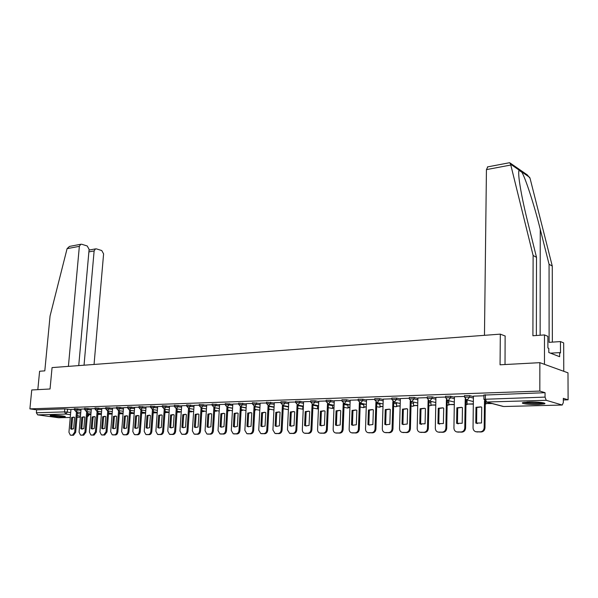 <?xml version="1.0" encoding="UTF-8"?>
<svg xmlns="http://www.w3.org/2000/svg" width="598" height="598" viewBox="0 0 598 598"><rect width="100%" height="100%" fill="white"/><g stroke="black" fill="none" stroke-linecap="round" stroke-linejoin="round"><path stroke-width="0.9" d="M81.089 409.234L74.384 408.658M91.382 408.897L84.624 408.314M101.884 408.561L95.075 407.963M112.603 408.21L105.726 407.612M123.532 407.858L116.595 407.245M134.685 407.492L127.688 406.879M146.069 407.126L139.005 406.505M157.685 406.745L150.561 406.117M169.555 406.363L162.364 405.728M181.672 405.967L174.414 405.324M194.051 405.571L186.726 404.913M206.706 405.16L199.306 404.495M219.63 404.741L212.163 404.069M232.846 404.315L225.311 403.635M246.361 403.882L238.744 403.187M260.182 403.433L252.491 402.731M274.325 402.977L266.551 402.267M288.789 402.514L285.104 401.789L280.94 401.789M303.597 402.035L299.904 401.295L295.666 401.303M318.764 401.55L315.056 400.787L310.743 400.802M334.297 401.049L330.574 400.264L326.187 400.294M350.204 400.54L346.466 399.733L342.004 399.77M366.507 400.017L362.762 399.187L358.217 399.232M383.213 399.486L379.461 398.634L374.826 398.679M400.354 398.941L396.586 398.059L391.869 398.119M417.927 398.38L414.152 397.476L409.338 397.543M435.957 397.812L432.175 396.87L427.271 396.945M454.465 397.221L450.675 396.25L445.667 396.339M473.474 396.624L469.669 395.614L464.564 395.719M538.088 404.532L544.344 403.897C547.633 402.977 537.438 401.684 529.043 401.968L522.921 402.611C519.722 403.538 529.776 404.801 538.088 404.532M63.485 416.873L65.145 416.694C66.714 416.223 56.369 415.094 51.929 415.266L50.307 415.446C48.804 415.924 59.06 417.03 63.485 416.873M563.316 399.95L568.1 399.808L563.316 398.335L563.323 402.596L562.24 405.033L546.221 400.301L486.57 402.013L503.695 406.513L562.24 405.033L503.733 406.52M539.859 362.665L539.822 391.077L29.9 408.875L31.746 389.971L50.045 388.992L52.063 367.591L500.324 334.14L500.055 364.802L539.859 362.665L567.988 372.831L568.1 399.808M58.649 417.755L70.272 417.464L58.649 417.755L37.689 414.877L36.358 412.77L36.642 409.832L64.786 408.883L70.983 409.563M36.642 409.832L29.9 408.875M483.909 399.3L545.055 397.109L545.055 392.692L539.822 391.077M545.055 397.109L546.221 400.301M483.954 395.786L473.414 396.13L473.04 427.794C473.138 429.835 474.072 431.151 475.859 431.741L480.351 431.816C482.638 431.554 483.917 430.164 484.171 427.667L484.485 400.989M464.549 396.422L454.413 396.758L453.934 428.004C454.017 430.029 454.936 431.33 456.678 431.906L461.036 431.973C463.263 431.711 464.511 430.351 464.773 427.884L465.214 399.008M445.652 397.05L435.912 397.371L435.322 428.205C435.404 430.216 436.293 431.502 438.005 432.07L442.228 432.13C444.396 431.868 445.615 430.523 445.876 428.093L446.414 399.711M427.256 397.655L417.882 397.962L417.195 428.407C417.262 430.403 418.137 431.674 419.811 432.219L423.907 432.279C426.023 432.025 427.211 430.695 427.48 428.295L428.108 400.383M409.324 398.246L400.361 398.56M391.847 398.821L383.228 399.12M374.804 399.389L366.514 399.673M358.187 399.935L350.166 400.197L349.142 429.162C349.18 431.083 349.972 432.294 351.504 432.803L355.152 432.847C357.066 432.601 358.157 431.337 358.434 429.058L359.361 402.805M341.974 400.466L334.26 400.727L333.153 429.334C333.191 431.24 333.961 432.444 335.463 432.937L339.014 432.974C340.882 432.735 341.951 431.487 342.228 429.237L343.222 403.358M326.157 400.989L318.779 401.243M310.713 401.497L303.567 401.736L302.326 429.678C302.349 431.554 303.081 432.728 304.531 433.199L307.88 433.229C309.667 432.997 310.698 431.778 310.975 429.581L312.089 404.405M295.636 401.998L288.759 402.222L287.459 429.842L289.604 433.318L292.871 433.356C294.612 433.124 295.621 431.92 295.898 429.745L297.071 404.898M280.903 402.484L274.288 402.701L272.927 429.999L275.02 433.445L278.205 433.475C279.909 433.244 280.896 432.055 281.18 429.91L282.406 405.377M266.514 402.962L260.152 403.172L258.732 430.156L260.78 433.565L263.875 433.595C265.542 433.363 266.514 432.19 266.79 430.067L268.068 405.848M252.453 403.426L246.376 403.635M238.707 403.874L232.816 404.069L231.291 430.455L233.242 433.797L236.188 433.819C237.78 433.602 238.714 432.451 238.998 430.373L240.366 406.737M225.267 404.323L219.601 404.51L218.031 430.605L219.937 433.909L222.807 433.931C224.362 433.714 225.282 432.578 225.566 430.523L226.971 407.163L229.146 404.891L232.772 405.549M212.126 404.756L206.721 404.943M199.261 405.175L194.066 405.354M186.681 405.594L181.687 405.765M174.369 405.997L169.533 406.162L167.784 431.158L169.518 434.327L172.127 434.342C173.555 434.133 174.407 433.049 174.691 431.083L176.253 408.763M162.32 406.393L157.663 406.55L155.884 431.293L157.573 434.425L160.122 434.44C161.52 434.238 162.364 433.161 162.641 431.218L164.241 409.144M150.517 406.79L146.047 406.932L144.223 431.42L145.875 434.522L148.371 434.537C149.739 434.335 150.569 433.273 150.846 431.345L152.475 409.51M138.953 407.171L134.662 407.313L132.808 431.547L134.423 434.619L136.86 434.634C138.198 434.432 139.013 433.378 139.297 431.472L140.949 409.869M127.636 407.544L123.509 407.679L121.626 431.666L123.203 434.709L125.58 434.724C126.896 434.529 127.695 433.483 127.979 431.599L129.661 410.228M116.543 407.911L112.611 408.045M105.674 408.27L101.869 408.389L99.926 431.906L101.428 434.895L103.708 434.903L106.025 431.838L107.76 410.908M95.015 408.621L91.367 408.74L89.394 432.025L90.866 434.978L93.094 434.993L95.374 431.958L97.138 411.245M84.572 408.965L81.066 409.077L79.071 432.137L80.506 435.067L82.688 435.075L84.931 432.07L86.717 411.566M428.945 401.034L430.956 401.52M447.237 400.615L448.799 401.004M466.021 400.197L467.098 400.473M505.25 336.046L500.324 334.14M74.324 409.301L70.968 409.413L68.942 432.249L70.355 435.15L72.485 435.157L74.698 432.182L76.499 411.887M545.055 392.692L483.961 395.076M475.776 423.07L481.525 422.988L481.719 407.163L480.852 406.872L475.986 407.305L475.776 423.07L476.591 423.257L476.8 407.507L481.166 406.961M485.853 401.923L485.838 403.53L492.176 403.583M485.838 403.53L491.399 403.373M476.135 431.801L481.166 431.988C483.453 431.726 484.724 430.343 484.985 427.847L485.284 401.684M476.591 423.257L477.413 423.548M476.8 407.507L475.986 407.305M509.204 162.791L509.683 162.716L510.595 164.196L533.117 255.466L532.908 335.755L544.486 334.925L547.888 336.338L547.895 347.991L548.807 348.357L548.815 352.521L559.638 356.707L559.623 352.618L560.498 352.962L560.468 341.578L549.114 342.333L549.069 264.279L552.268 266.05L530.06 178.331L527.346 174.937L510.221 163.082M549.069 264.279L540.256 229.333C534.216 204.875 525.119 176.918 521.583 171.783L519.131 170.094C518.481 171.088 518.563 174.818 519.385 181.284C520.948 192.287 523.706 205.749 527.653 221.671L536.511 257.342L536.361 335.508M560.468 341.578L563.675 342.908L563.765 371.306L544.479 364.339L544.486 334.925M552.268 266.05L552.358 342.116M484.47 335.329L486.436 169.615L487.789 166.864M533.117 255.466L536.511 257.342M505.026 364.541L505.123 335.994M559.623 352.618L550.474 353.164M78.734 365.602L89.109 249.373L87.218 245.98L81.769 244.268L80.7 244.283L79.355 246.339L67.088 248.648L69.458 246.421L70.332 246.249M67.088 248.648L50.053 316.043L44.805 370.857L39.603 371.238L37.824 389.642M94.05 364.459L103.596 253.881L101.757 250.547L96.465 248.888L95.456 248.895L94.125 250.936L88.885 251.885M84.041 365.206L94.125 250.936M68.404 366.372L79.355 246.339M542.835 402.723C540.398 403.605 527.855 403.381 524.745 402.402L524.424 402.297M527.227 402.043L540.009 402.342M523.512 402.454C526.995 403.5 540.196 403.814 543.754 402.925M62.984 416.006L52.564 415.259M51.899 415.266L63.635 416.111M456.61 423.347L462.209 423.264L462.456 407.649L461.574 407.35L456.879 407.791L456.61 423.347L457.448 423.526L457.702 407.986L461.858 407.432M467.105 399.972L467.045 404.046L473.369 404.099M467.045 404.046L473.369 403.874M456.969 431.965L461.865 432.145C464.093 431.883 465.334 430.523 465.595 428.056L466.029 399.621M457.448 423.526L458.292 423.825M457.702 407.986L456.879 407.791M437.953 423.616L443.402 423.534L443.701 408.12L442.797 407.814L438.267 408.255L437.953 423.616L438.797 423.788L439.111 408.456L443.066 407.888M448.799 400.682L448.732 404.554L454.338 404.622M448.732 404.554L454.345 404.398M438.304 432.122L443.066 432.294C445.241 432.04 446.452 430.695 446.721 428.265L447.244 400.264M438.797 423.788L439.665 424.102M439.111 408.456L438.267 408.255M419.774 423.87L425.088 423.795L425.432 408.584L424.513 408.27L420.132 408.718L419.774 423.87L420.633 424.049L420.992 408.905L424.767 408.337M430.956 401.385L430.881 405.048L435.807 405.13M430.881 405.048L435.807 404.913M420.117 432.279L424.759 432.444C426.875 432.19 428.063 430.859 428.332 428.467L428.945 400.884M420.633 424.049L421.508 424.363M420.992 408.905L420.132 408.718M400.361 398.545L399.531 428.602C399.591 430.575 400.443 431.838 402.08 432.369L406.057 432.429C408.12 432.175 409.286 430.859 409.555 428.489L410.258 401.026M402.058 424.124L403.104 424.49L407.238 424.049L407.627 409.032L406.7 408.711L402.469 409.159L402.058 424.124L402.925 424.296L403.336 409.353L406.946 408.778M413.562 402.05L413.472 405.526L417.748 405.623M413.472 405.526L417.755 405.407M402.387 432.429L406.924 432.586C408.987 432.339 410.153 431.023 410.415 428.661L411.118 401.475M402.925 424.296L403.814 424.617M403.336 409.353L402.469 409.159M383.228 399.105L382.309 428.796C382.361 430.754 383.191 431.995 384.798 432.518L388.655 432.571C390.666 432.317 391.81 431.023 392.079 428.684L392.864 401.647M384.791 424.371L385.845 424.737L389.836 424.296L390.277 409.466L389.335 409.144L385.239 409.593L384.791 424.371L385.673 424.543L386.121 409.78L389.575 409.204M396.586 402.693L396.489 405.997L400.152 406.109M396.489 405.997L400.159 405.9M385.105 432.578L389.537 432.728C391.548 432.481 392.684 431.188 392.961 428.848L393.731 402.043M385.673 424.543L386.562 424.864M386.121 409.78L385.239 409.593M366.514 399.658L365.52 428.975C365.565 430.919 366.372 432.145 367.942 432.66L371.694 432.705C373.66 432.459 374.774 431.18 375.043 428.871L375.91 402.237M367.957 424.61L369.011 424.984L372.875 424.543L373.354 409.892L372.405 409.563L368.443 410.019L367.957 424.61L368.846 424.782L369.332 410.198L372.636 409.63M380.022 403.306L379.924 406.453L382.997 406.58M379.924 406.453L383.004 406.371M368.256 432.713L372.584 432.862C374.542 432.623 375.664 431.345 375.933 429.035L376.785 402.589L383.079 403.979M368.846 424.782L369.736 425.103M369.332 410.198L368.443 410.019M351.527 424.849L352.581 425.215L356.333 424.774L356.849 410.31L355.9 409.974L352.058 410.43L351.527 424.849L352.431 425.014L352.955 410.609L356.124 410.041M363.861 403.897L363.756 406.902L366.268 407.036M363.756 406.902L366.275 406.834M351.818 432.855L356.049 432.997C357.963 432.758 359.054 431.494 359.331 429.215L360.25 403.127M352.431 425.014L353.321 425.342M352.955 410.609L352.058 410.43M335.508 425.073L336.562 425.447L340.187 425.006L340.748 410.714L339.791 410.378L336.069 410.833L335.508 425.073L336.412 425.238L336.973 411.013L340.015 410.437M348.073 404.472L347.969 407.335L349.942 407.485M347.969 407.335L349.95 407.283M335.777 432.989L339.918 433.131C341.787 432.892 342.856 431.644 343.132 429.394L344.119 403.643M336.412 425.238L337.302 425.567M336.973 411.013L336.069 410.833M318.779 401.236L317.56 429.506C317.583 431.397 318.338 432.586 319.81 433.064L323.256 433.109C325.088 432.87 326.134 431.636 326.411 429.409L327.472 403.889M319.863 425.298L320.917 425.671L324.437 425.23L325.028 411.11L324.071 410.774L320.468 411.222L319.863 425.298L320.782 425.455L321.38 411.402L324.295 410.833M332.667 405.025L332.555 407.761L334.02 407.926M332.555 407.761L334.028 407.724M320.117 433.116L324.176 433.258C326 433.019 327.054 431.793 327.323 429.566L328.377 404.143M320.782 425.455L321.657 425.791M321.38 411.402L320.468 411.222M304.599 425.514L305.645 425.896L309.061 425.455L309.682 411.499L308.725 411.155L305.227 411.611L304.599 425.514L305.518 425.671L306.146 411.783L308.957 411.215M317.605 405.556L317.493 408.18L318.472 408.352M317.493 408.18L318.48 408.15M304.831 433.244L308.807 433.378C310.586 433.146 311.618 431.928 311.894 429.73L313.001 404.637M305.518 425.671L306.393 426.008M306.146 411.783L305.227 411.611M289.686 425.731L290.725 426.105L294.044 425.664L294.702 411.873L293.745 411.529L290.351 411.985L289.686 425.731L290.613 425.888L291.278 412.157L293.977 411.596M302.894 406.072L302.782 408.584L303.298 408.569M302.782 408.584L303.298 408.688M289.895 433.371L293.797 433.505C295.539 433.273 296.548 432.07 296.825 429.895L297.991 405.115M290.613 425.888L291.473 426.217M291.278 412.157L290.351 411.985M275.117 425.94L276.156 426.314L279.378 425.873L280.066 412.246L279.109 411.902L275.813 412.351L275.117 425.94L276.052 426.09L276.747 412.523L279.341 411.962M288.4 408.987L288.513 406.573M275.312 433.49L279.139 433.617C280.843 433.393 281.83 432.205 282.114 430.059L283.332 405.579M276.052 426.09L276.904 426.419M276.747 412.523L275.813 412.351M260.885 426.142L261.917 426.516L265.049 426.082L265.766 412.605L264.809 412.261L261.61 412.71L260.885 426.142L261.827 426.292L262.544 412.874L265.049 412.321M283.146 409.324L283.258 408.703M261.064 433.61L264.817 433.737C266.484 433.513 267.456 432.339 267.732 430.216L269.003 406.035M261.827 426.292L262.664 426.621M262.544 412.874L261.61 412.71M246.376 403.62L244.859 430.306L246.854 433.677L249.874 433.707C251.504 433.483 252.453 432.324 252.737 430.224L254.06 406.296M246.974 426.337L247.998 426.718L251.048 426.284L251.788 412.956L250.839 412.613L247.729 413.061L246.974 426.337L247.923 426.486L248.671 413.225L251.078 412.672M268.808 409.712L269.339 409.114M268.816 409.615L269.302 409.705M247.138 433.722L250.824 433.849C252.453 433.625 253.403 432.466 253.679 430.366L255.002 406.476M247.923 426.486L248.746 426.815M248.671 413.225L247.729 413.061M233.377 426.531L234.394 426.912L237.354 426.479L238.124 413.3L237.174 412.956L234.154 413.397L233.377 426.531L234.326 426.68L235.104 413.562L237.421 413.016M254.8 410.101L255.69 410.079L255.72 409.51M254.808 409.922L255.69 410.079M233.519 433.834L237.144 433.961C238.729 433.737 239.671 432.593 239.948 430.515L241.308 406.909M234.326 426.68L235.141 427.002M235.104 413.562L234.154 413.397M220.079 426.725L221.088 427.099L223.966 426.666L224.758 413.637L223.816 413.293L220.879 413.734L220.079 426.725L221.036 426.867L221.828 413.898L224.071 413.353M241.106 410.475L242.377 410.445L242.407 409.892M241.114 410.288L242.377 410.445M241.487 409.735L241.457 410.28M220.199 433.946L223.764 434.066C225.319 433.849 226.238 432.713 226.515 430.665L227.92 407.335M221.036 426.867L221.828 427.189M221.828 413.898L220.879 413.734M206.721 404.928L205.054 430.747L206.915 434.013L209.719 434.036C211.244 433.819 212.141 432.698 212.425 430.665L213.875 407.582M207.072 426.912L208.074 427.286L210.877 426.852L211.692 413.966L210.758 413.622L207.895 414.063L207.072 426.912L208.029 427.054L208.851 414.22L211.012 413.689M227.711 410.848L229.348 410.804L229.378 410.273M227.726 410.662L229.348 410.804M228.458 410.108L228.429 410.639M207.177 434.051L210.675 434.17C212.2 433.961 213.105 432.84 213.381 430.807L214.832 407.746M208.029 427.054L208.814 427.376M208.851 414.22L207.895 414.063M194.066 405.347L192.362 430.889L194.178 434.118L196.914 434.141C198.409 433.931 199.291 432.817 199.575 430.807L201.063 407.986L206.46 408.905M194.35 427.092L195.344 427.465L198.073 427.039L198.91 414.287L197.975 413.943L195.195 414.384L194.35 427.092L195.314 427.234L196.151 414.541L198.237 414.01M214.615 411.207L216.596 411.147L216.626 410.639M214.622 411.02L216.596 411.147M215.699 410.482L215.669 410.99M194.432 434.155L197.878 434.275C199.373 434.066 200.255 432.952 200.532 430.949L202.019 408.142M195.314 427.234L196.077 427.548M196.151 414.541L195.195 414.384M181.687 405.758L179.946 431.023L181.717 434.223L184.386 434.245C185.843 434.036 186.718 432.937 186.995 430.949L188.527 408.374M181.897 427.271L182.883 427.645L185.537 427.219L186.397 414.601L185.477 414.257L182.764 414.698L181.897 427.271L182.861 427.406L183.721 414.848L185.739 414.324M201.795 411.559L204.112 411.491L204.142 410.998M201.81 411.379L204.112 411.491M203.215 410.841L203.185 411.334M181.964 434.26L185.35 434.38C186.815 434.17 187.682 433.072 187.959 431.083L189.484 408.539M182.861 427.406L183.616 427.727M183.721 414.848L182.764 414.698M169.705 427.443L170.684 427.817L173.278 427.391L174.153 414.915L173.233 414.564L170.594 415.005L169.705 427.443L170.677 427.585L171.559 415.154L173.502 414.638M189.26 411.902L191.891 411.828L191.921 411.349M189.267 411.723L191.891 411.828M190.986 411.2L190.956 411.678M169.765 434.357L173.091 434.477C174.526 434.268 175.378 433.184 175.655 431.218L177.217 408.92M170.677 427.585L171.409 427.891M171.559 415.154L170.594 415.005M157.775 427.615L158.739 427.989L161.266 427.563L162.163 415.214L161.258 414.87L158.679 415.304L157.775 427.615L158.747 427.749L159.644 415.453L161.527 414.937M176.986 412.239L179.916 412.157L179.953 411.693M177.001 412.059L179.916 412.157M179.019 411.544L178.981 412.007M157.812 434.454L161.094 434.574C162.492 434.365 163.336 433.296 163.613 431.352L165.205 409.301M158.747 427.749L159.464 428.056M159.644 415.453L158.679 415.304M146.091 427.779L147.048 428.153L149.507 427.734L150.427 415.513L149.522 415.161L147.011 415.595L146.091 427.779L147.063 427.914L147.983 415.745L149.799 415.236M164.966 412.568L168.195 412.478L168.225 412.029M164.981 412.396L168.195 412.478M167.291 411.88L167.253 412.328M146.114 434.552L149.343 434.671C150.711 434.462 151.541 433.401 151.817 431.479L153.439 409.667M147.063 427.914L147.766 428.22M147.983 415.745L147.011 415.595M134.647 427.944L135.597 428.31L137.996 427.899L138.93 415.797L138.033 415.453L135.582 415.887L134.647 427.944L135.619 428.078L136.553 416.029L138.317 415.528M153.2 412.889L156.706 412.792L156.736 412.366M153.215 412.717L156.706 412.792M155.794 412.216L155.764 412.65M134.655 434.649L137.832 434.761C139.177 434.559 139.992 433.505 140.268 431.607L141.92 410.026M135.619 428.078L136.307 428.377M136.553 416.029L135.582 415.887M123.435 428.101L124.369 428.474L126.716 428.056L127.666 416.081L126.776 415.737L124.384 416.163L123.435 428.101L124.414 428.235L125.363 416.313L127.06 415.812M141.674 413.211L145.449 413.106L145.478 412.687M141.689 413.039L145.449 413.106M144.537 412.538L144.507 412.956M123.427 434.739L126.559 434.851C127.875 434.656 128.675 433.61 128.951 431.726L130.633 410.378M124.414 428.235L125.087 428.534M125.363 416.313L124.384 416.163M112.618 408.038L110.667 431.786L112.207 434.806L114.532 434.813C115.825 434.619 116.61 433.587 116.887 431.719L118.598 410.572M112.446 428.258L113.373 428.624L115.668 428.213L116.625 416.365L115.75 416.021L113.418 416.44L112.446 428.258L113.426 428.392L114.39 416.589L116.042 416.096M130.386 413.517L134.221 413.412M130.401 413.345L134.221 413.382M133.496 412.859L133.466 413.263M112.424 434.828L115.511 434.94C116.804 434.746 117.589 433.714 117.866 431.846L119.578 410.721M113.426 428.392L114.083 428.684M114.39 416.589L113.418 416.44M101.682 428.415L102.602 428.781L104.837 428.37L105.809 416.634L104.942 416.29L102.662 416.716L101.682 428.415L102.662 428.542L103.641 416.858L105.233 416.372M119.323 413.823L123.061 413.719M119.338 413.652L123.068 413.629M122.68 413.166L122.65 413.562M101.645 434.918L104.687 435.03L107.005 431.965L108.739 411.058M102.662 428.542L103.305 428.833M103.641 416.858L102.662 416.716M91.128 428.564L92.032 428.93L94.215 428.519L95.209 416.903L94.349 416.559L92.122 416.978L91.128 428.564L92.107 428.691L93.101 417.12L94.641 416.642M108.485 414.122L112.125 414.018M108.492 413.951L112.132 413.868M112.065 413.472L112.035 413.853M91.075 435.008L94.073 435.112L96.353 432.085L98.109 411.387M92.107 428.691L92.735 428.983M93.101 417.12L92.122 416.978M80.782 428.714L83.81 428.669L84.811 417.165L83.959 416.821L81.784 417.24L80.782 428.714L81.762 428.841L82.763 417.374L84.258 416.903M97.855 414.414L101.406 414.317M97.87 414.25L101.413 414.152M80.708 435.09L83.675 435.195L85.918 432.197L87.697 411.708M81.762 428.841L82.375 429.125M82.763 417.374L81.784 417.24M70.631 428.856L73.606 428.818L74.623 417.419L73.778 417.083L71.648 417.494L70.631 428.856L71.611 428.983L72.627 417.628L74.077 417.165M87.435 414.698L90.896 414.601M87.45 414.534L90.911 414.436M70.549 435.172L73.472 435.277L75.677 432.309L77.478 412.029M71.611 428.983L72.209 429.267M72.627 417.628L71.648 417.494M74.287 409.735L80.992 410.31M77.658 408.726L77.561 409.809L76.081 411.813L74.294 409.675L74.391 408.598M84.527 409.406L91.292 409.989M87.943 408.382L87.846 409.473L86.344 411.499L84.535 409.346L84.632 408.255M94.977 409.069L101.795 409.66M98.431 408.03L98.334 409.129L96.809 411.177L94.985 409.002L95.075 407.903M105.629 408.726L112.506 409.324M109.128 407.672L109.03 408.785L107.483 410.856L105.637 408.658L105.734 407.544M116.505 408.374L123.442 408.98M120.041 407.305L119.951 408.434L118.374 410.52L116.505 408.307L116.603 407.178M127.598 408.015L134.595 408.628M131.179 406.932L131.089 408.068L129.482 410.183L127.606 407.941L127.695 406.812M138.915 407.649L145.979 408.27M142.548 406.558L142.459 407.701L140.829 409.839L138.923 407.574L139.013 406.431M150.479 407.275L157.603 407.903M154.149 406.169L154.067 407.328L152.408 409.481L150.487 407.201L150.569 406.042M162.282 406.894L169.473 407.53M166.005 405.773L165.915 406.939L164.226 409.122L162.29 406.819L162.372 405.646M174.332 406.505L181.59 407.148M178.107 405.362L178.025 406.55L176.305 408.755L174.339 406.423L174.422 405.242M186.643 406.109L193.976 406.76M190.47 404.951L190.388 406.147L188.639 408.374L186.651 406.027L186.733 404.831M199.231 405.706L206.624 406.363M203.103 404.532L203.028 405.743L201.249 407.993L199.239 405.616L199.313 404.405M212.088 405.295L219.556 405.96M216.02 404.099L215.945 405.324L214.129 407.597L212.096 405.197L212.17 403.971M225.229 404.868L229.146 404.891L229.221 403.657M238.669 404.435L246.294 405.123M242.721 403.202L242.646 404.457L240.77 406.782L238.677 404.33L238.751 403.082M252.416 403.994L260.115 404.689M256.527 402.746L256.46 404.009L254.539 406.363L252.423 403.889L252.498 402.626M266.484 403.545L274.258 404.248M270.655 402.267L270.588 403.553L268.637 405.937L266.491 403.426L266.559 402.148M280.873 403.082L285.044 403.082L288.729 403.8M285.104 401.789L285.044 403.082L283.056 405.496L280.881 402.962L280.948 401.669M295.599 402.604L299.845 402.604L303.537 403.336M299.904 401.295L299.845 402.604L297.811 405.04L295.606 402.484L295.674 401.176M310.683 402.125L314.997 402.11L318.704 402.865M315.056 400.787L314.997 402.11L312.926 404.584L310.691 401.991L310.751 400.667M326.127 401.624L330.515 401.609L334.237 402.387M330.574 400.264L330.515 401.609L328.407 404.106L326.134 401.49L326.194 400.152M341.951 401.123L346.421 401.094L350.151 401.893M346.466 399.733L346.421 401.094L344.261 403.628L341.959 400.981L342.011 399.621M358.165 400.6L362.709 400.563L366.462 401.385M362.762 399.187L362.709 400.563L360.512 403.127L358.172 400.451L358.217 399.083M374.782 400.069L379.416 400.025L383.176 400.869M379.461 398.634L379.416 400.025L377.174 402.618L374.789 399.913L374.834 398.522M391.825 399.524L396.549 399.471L400.316 400.339M396.586 398.059L396.549 399.471L394.254 402.095L391.832 399.359L391.869 397.954M409.301 398.963L414.115 398.896L417.89 399.8M414.152 397.476L414.115 398.896L411.768 401.564L411.215 401.505L409.309 398.791L409.346 397.371M427.234 398.388L432.145 398.313L435.927 399.247M432.175 396.87L432.145 398.313L429.745 401.011L429.162 400.952L435.86 402.566M445.637 397.797L450.645 397.715L454.443 398.679M450.675 396.25L450.645 397.715L448.201 400.451L447.588 400.383L454.383 402.073M464.534 397.192L469.647 397.102L473.452 398.104M469.669 395.614L469.647 397.102L467.143 399.875L466.5 399.8L473.399 401.579M67.574 409.062L67.297 412.082L70.713 412.575M77.344 413.532L80.663 414.01M87.413 414.982L88.87 415.296L87.233 417.023M88.28 414.676L87.241 416.918M80.476 416.148L77.157 415.67M70.519 414.728L65.847 414.07L37.689 414.877M77.007 417.292L80.386 417.202L77.007 417.292M214.824 407.791L219.391 408.584M227.92 407.44L232.615 408.27M241.3 407.081L246.129 407.948M254.987 406.722L259.958 407.627M268.988 406.348L274.101 407.305M283.31 405.982L288.498 406.969M297.968 405.601L302.872 406.558M312.978 405.22L317.583 406.139M328.347 404.831L332.638 405.706M344.089 404.442L348.043 405.265M360.22 404.046L363.831 404.816M376.747 403.643L379.992 404.353M393.701 403.246L396.549 403.889M411.08 402.835L413.524 403.403M428.908 402.432L430.926 402.917M447.214 402.028L448.769 402.409M465.999 401.624L467.075 401.893M485.255 404.248L486.234 403.635M467.696 404.211L465.947 404.883L467.531 404.173M449.479 404.741L447.207 405.302L449.307 404.697M431.741 405.242L429.528 405.788L431.539 405.205M410.998 405.967L412.799 406.311L414.212 405.698M393.611 406.311L395.951 406.775L397.311 406.184M376.65 406.655L379.506 407.216L380.829 406.64M360.116 406.999L363.449 407.649L364.75 407.081M343.977 407.343L347.774 408.075L349.045 407.515M328.227 407.679L332.466 408.486L333.706 407.933M312.851 408.023L317.508 408.897L318.465 408.561M297.841 408.359L303.268 409.234M283.175 408.688L288.438 409.675M485.404 394.702L485.352 398.948L486.57 402.013L485.905 401.931L503.038 406.431M64.786 408.883L64.509 411.902L67.297 412.082L65.847 414.07L64.509 411.902L36.358 412.77M484.985 427.847L484.171 427.667M477.54 432.018L476.718 431.846M481.166 431.988L480.351 431.816M529.798 177.457L521.583 171.783M519.131 170.094L510.595 164.196M519.034 170.303L521.86 172.254M510.759 165.033L486.436 169.615M540.136 335.239L540.256 229.333M465.595 428.056L464.773 427.884M458.33 432.175L457.5 432.003M461.865 432.145L461.036 431.973M446.721 428.265L445.876 428.093M439.627 432.324L438.783 432.16M443.066 432.294L442.228 432.13M428.332 428.467L427.48 428.295M421.411 432.474L420.551 432.309M424.759 432.444L423.907 432.279M410.415 428.661L409.555 428.489M403.657 432.616L402.79 432.451M406.924 432.586L406.057 432.429M392.961 428.848L392.079 428.684M386.353 432.758L385.471 432.593M389.537 432.728L388.655 432.571M375.933 429.035L375.043 428.871M369.482 432.892L368.585 432.735M372.584 432.862L371.694 432.705M359.331 429.215L358.434 429.058M353.022 433.027L352.117 432.87M356.049 432.997L355.152 432.847M343.132 429.394L342.228 429.237M336.966 433.154L336.054 433.004M339.918 433.131L339.014 432.974M327.323 429.566L326.411 429.409M321.29 433.281L320.371 433.131M324.176 433.258L323.256 433.109M311.894 429.73L310.975 429.581M305.989 433.401L305.062 433.251M308.807 433.378L307.88 433.229M296.825 429.895L295.898 429.745M291.047 433.528L290.12 433.378M293.797 433.505L292.871 433.356M282.114 430.059L281.18 429.91M276.455 433.64L275.514 433.498M279.139 433.617L278.205 433.475M267.732 430.216L266.79 430.067M262.193 433.759L261.251 433.617M264.817 433.737L263.875 433.595M253.679 430.366L252.737 430.224M248.26 433.871L247.31 433.729M250.824 433.849L249.874 433.707M239.948 430.515L238.998 430.373M234.633 433.976L233.676 433.842M237.144 433.961L236.188 433.819M226.515 430.665L225.566 430.523M221.312 434.088L220.348 433.946M223.764 434.066L222.807 433.931M213.381 430.807L212.425 430.665M208.276 434.193L207.319 434.058M210.675 434.17L209.719 434.036M200.532 430.949L199.575 430.807M195.531 434.298L194.567 434.163M197.878 434.275L196.914 434.141M187.959 431.083L186.995 430.949M183.055 434.395L182.084 434.26M185.35 434.38L184.386 434.245M175.655 431.218L174.691 431.083M170.841 434.492L169.877 434.365M173.091 434.477L172.127 434.342M163.613 431.352L162.641 431.218M158.889 434.589L157.917 434.462M161.094 434.574L160.122 434.44M151.817 431.479L150.846 431.345M147.183 434.686L146.211 434.559M149.343 434.671L148.371 434.537M140.268 431.607L139.297 431.472M135.724 434.776L134.744 434.649M137.832 434.761L136.86 434.634M128.951 431.726L127.979 431.599M124.489 434.866L123.509 434.746M126.559 434.851L125.58 434.724M117.866 431.846L116.887 431.719M113.485 434.955L112.506 434.836M115.511 434.94L114.532 434.813M107.005 431.965L106.025 431.838M102.699 435.045L101.72 434.918M104.687 435.03L103.708 434.903M96.353 432.085L95.374 431.958M92.122 435.127L91.143 435.008M94.073 435.112L93.094 434.993M85.918 432.197L84.931 432.07M81.762 435.217L80.775 435.09M83.675 435.195L82.688 435.075M75.677 432.309L74.698 432.182M71.596 435.299L70.609 435.172M73.472 435.277L72.485 435.157M464.564 395.525L464.541 397.005L466.5 399.8M485.255 404.3L486.383 403.672M445.674 396.153L445.645 397.618L447.588 400.383M427.271 396.766L427.241 398.208L429.162 400.952M225.311 403.53L225.237 404.771L226.971 407.163M429.528 405.788L428.841 405.623M417.815 403.045L411.312 401.52M412.471 406.296L414.451 405.713M400.226 403.515L393.828 402.065M395.644 406.752L397.58 406.177M379.229 407.201L381.12 406.633M366.357 404.435L360.153 403.104M363.195 407.642L365.057 407.074M350.039 404.883L343.925 403.605M347.543 408.068L349.367 407.5M334.125 405.324L328.093 404.091M332.249 408.479L334.013 407.948M318.584 405.75L312.634 404.562M317.306 408.89L318.457 408.726M303.41 406.177L297.542 405.025M302.7 409.286L303.268 409.279M288.595 406.588L282.802 405.481M274.116 406.991L268.397 405.922M273.959 409.959L268.846 409.025M259.966 407.388L254.322 406.356M259.816 410.243L254.838 409.346M246.137 407.784L240.56 406.775M245.98 410.527L241.151 409.667M232.622 408.165L227.105 407.186M232.465 410.804L227.763 409.989M219.399 408.539L213.949 407.589M219.242 411.088L214.667 410.303M206.303 411.364L201.862 410.617M193.804 409.264L188.482 408.367M193.647 411.641L189.327 410.923M181.418 409.615L176.156 408.748M181.261 411.91L177.053 411.222M169.294 409.966L164.084 409.114M169.137 412.179L165.041 411.521M157.424 410.303L152.273 409.481M157.267 412.448L153.282 411.82M145.8 410.639L140.702 409.832M145.643 412.71L141.763 412.104M134.415 410.961L129.362 410.176M134.258 412.971L130.476 412.396M123.255 411.282L118.254 410.52M123.098 413.233L119.413 412.672M112.319 411.603L107.371 410.848M112.17 413.487L108.582 412.949M101.608 411.91L96.704 411.177M101.451 413.741L97.952 413.225M91.098 412.216L86.247 411.499M97.825 414.743L98.408 414.399M90.948 413.988L87.54 413.495M80.797 412.508L75.991 411.813M483.961 394.874L483.917 399.105L485.905 401.931M88.923 414.661L88.87 415.244M477.226 423.511L476.785 423.414M509.631 162.708L487.407 166.932M95.456 248.895L89.042 250.069M80.7 244.283L69.458 246.421M458.113 423.795L457.634 423.69M439.493 424.072L438.984 423.967M421.343 424.341L420.813 424.229M403.657 424.595L403.104 424.49M386.405 424.842L385.845 424.737M369.571 425.088L369.011 424.984M353.156 425.32L352.581 425.215M337.13 425.552L336.562 425.447M321.485 425.769L320.917 425.671M306.206 425.985L305.645 425.896M291.286 426.202L290.725 426.105M276.71 426.404L276.156 426.314M262.462 426.606L261.917 426.516M248.536 426.8L247.998 426.718M234.924 426.994L234.394 426.912M221.611 427.181L221.088 427.099M208.582 427.361L208.074 427.286M195.845 427.54L195.344 427.465M183.369 427.712L182.883 427.645M171.163 427.884L170.684 427.817M159.21 428.048L158.739 427.989M147.504 428.213L147.048 428.153M136.045 428.377L135.597 428.31M124.81 428.534L124.369 428.474M113.807 428.684L113.373 428.624M103.02 428.833L102.602 428.781M92.443 428.983L92.032 428.93M82.076 429.125L81.679 429.072M71.91 429.267L71.521 429.215"/></g></svg>
